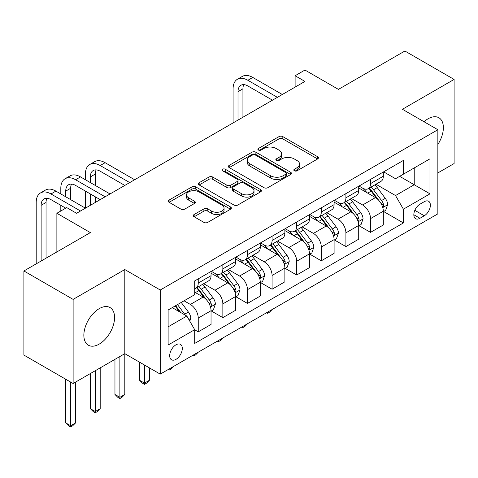 <?xml version="1.0" encoding="UTF-8"?>
<svg xmlns="http://www.w3.org/2000/svg" width="478" height="478" viewBox="0 0 478 478"><rect width="100%" height="100%" fill="white"/><g stroke="black" fill="none" stroke-linecap="round" stroke-linejoin="round"><path stroke-width="0.72" d="M294.382 170.801A1.912 1.105 0 0 0 297.089 170.801L317.619 158.947A2.731 1.577 0 0 0 318.42 157.83A2.731 1.577 0 0 0 317.619 156.712L282.833 136.63A2.731 1.577 0 0 0 278.967 136.63L258.437 148.485A1.912 1.105 0 0 0 257.875 149.267A1.912 1.105 0 0 0 258.437 150.044A1.912 1.105 0 0 0 261.137 150.044L263.796 148.515A8.747 5.049 0 0 1 276.165 148.515L279.062 150.188A8.747 5.049 0 0 1 281.626 153.755A8.747 5.049 0 0 1 279.062 157.328L276.409 158.863A1.912 1.105 0 0 0 275.848 159.64A1.912 1.105 0 0 0 276.409 160.423A1.912 1.105 0 0 0 279.116 160.423L281.769 158.887A8.747 5.049 0 0 1 294.137 158.887L297.035 160.56A8.747 5.049 0 0 1 299.598 164.133A8.747 5.049 0 0 1 297.035 167.706L294.382 169.236A1.912 1.105 0 0 0 293.821 170.019A1.912 1.105 0 0 0 294.382 170.801L294.382 169.236M99.209 344.118A21.719 12.542 120 0 0 113.4 324.98A21.719 12.542 120 0 0 110.071 307.575A21.719 12.542 120 0 0 99.209 308.651A21.719 12.542 120 0 0 85.024 327.789A21.719 12.542 120 0 0 88.352 345.194A21.719 12.542 120 0 0 99.209 344.118M437.854 144.481A21.719 12.542 120 0 0 438.87 117.743A21.719 12.542 120 0 0 428.013 118.819A21.719 12.542 120 0 0 424.016 121.741M175.994 359.348A8.909 5.144 120 0 0 181.819 351.497A8.909 5.144 120 0 0 180.451 344.357A8.909 5.144 120 0 0 175.994 344.799A8.909 5.144 120 0 0 170.174 352.65A8.909 5.144 120 0 0 171.542 359.791A8.909 5.144 120 0 0 175.994 359.348M194.128 214.508A2.731 1.577 0 0 0 193.327 215.626A2.731 1.577 0 0 0 194.128 216.743L203.885 222.378A2.731 1.577 0 0 0 207.751 222.378L230.557 209.209A2.731 1.577 0 0 0 231.358 208.091A2.731 1.577 0 0 0 230.557 206.98L195.771 186.892A2.731 1.577 0 0 0 191.905 186.892L169.098 200.061A2.731 1.577 0 0 0 168.298 201.178A2.731 1.577 0 0 0 169.098 202.29L180.887 209.101A2.731 1.577 0 0 0 184.753 209.101L194.516 203.467A2.731 1.577 0 0 0 195.317 202.349A2.731 1.577 0 0 0 194.516 201.232L188.667 197.856A7.313 4.218 0 0 1 186.528 194.875A7.313 4.218 0 0 1 191.039 190.973A7.313 4.218 0 0 1 199.009 191.887L221.911 205.11A7.313 4.218 0 0 1 224.051 208.091A7.313 4.218 0 0 1 219.539 211.993A7.313 4.218 0 0 1 211.569 211.079L207.751 208.874A2.731 1.577 0 0 0 203.885 208.874L194.128 214.508L194.128 216.743M437.854 172.928L454.1 163.548L454.1 79.432L404.878 51.015L338.43 89.38L304.958 70.051L295.111 75.739L304.958 81.421L76.57 213.278L66.723 207.595L56.876 213.278L56.876 251.93M73.122 299.389L73.122 383.505L124.806 353.666L124.806 269.55L73.122 299.389L23.9 270.966L90.348 232.607L56.876 213.278M124.806 269.55L160.244 290.009L437.854 129.729L437.854 213.851L160.244 374.125L160.244 290.009M454.1 79.432L402.416 109.271L437.854 129.729M263.993 187.675A2.731 1.577 0 0 0 267.853 187.675L290.66 174.512A2.731 1.577 0 0 0 291.461 173.394A2.731 1.577 0 0 0 290.66 172.277L255.873 152.195A2.731 1.577 0 0 0 252.008 152.195L229.207 165.358A2.731 1.577 0 0 0 228.406 166.475A2.731 1.577 0 0 0 229.207 167.593L263.993 187.675M223.304 171.214A1.912 1.105 0 0 1 225.246 171.483L225.246 169.212L260.612 189.629A2.731 1.577 0 0 1 261.412 190.746A2.731 1.577 0 0 1 260.612 191.857L237.805 205.026A2.731 1.577 0 0 1 233.939 205.026L199.153 184.944L199.153 182.71A2.731 1.577 0 0 0 198.352 183.827A2.731 1.577 0 0 0 199.153 184.944M199.153 182.71L208.91 177.075A2.731 1.577 0 0 1 212.776 177.075L226.883 185.219A2.731 1.577 0 0 0 230.749 185.219L237.225 181.485A2.731 1.577 0 0 0 238.026 180.367A2.731 1.577 0 0 0 237.225 179.25L222.539 170.771A1.912 1.105 0 0 1 221.977 169.989A1.912 1.105 0 0 1 223.16 168.973A1.912 1.105 0 0 1 225.246 169.212M73.122 383.505L23.9 355.088L23.9 270.966M424.273 201.686L419.941 204.19A8.634 4.983 120 0 0 414.301 211.796A8.634 4.983 120 0 0 415.627 218.709A8.634 4.983 120 0 0 419.941 218.285L424.273 215.781A8.634 4.983 120 0 0 429.913 208.175A8.634 4.983 120 0 0 428.587 201.256A8.634 4.983 120 0 0 424.273 201.686M383.613 171.847L395.527 178.724L403.402 174.177L403.402 160.423L194.701 280.915L194.701 294.669L168.119 310.013L168.119 345.026L194.701 329.683L194.701 343.437L403.402 222.945L403.402 209.191L395.527 195.55L375.947 184.245M403.402 174.177L429.979 158.833L429.979 193.841L403.402 209.191M119.882 356.51L119.882 397.32L124.806 394.475L124.806 353.666L160.244 374.125M295.111 75.739L295.111 87.104M399.662 176.334L414.229 184.747L414.229 167.927L429.979 158.833M395.527 195.55L414.229 184.747L429.979 193.841M168.119 326.838L186.826 316.042L172.253 307.629M194.701 329.796L198.245 331.84L198.245 318.085A11.137 6.429 -120 0 0 190.369 304.444L184.066 300.805M198.245 331.84L211.043 324.454L211.043 310.7A11.137 6.429 -120 0 0 203.168 297.059L194.701 292.172M211.336 310.981L222.856 317.631L222.856 303.877A11.137 6.429 -120 0 0 214.981 290.236L203.67 283.711M222.856 317.631L235.654 310.246L235.654 296.491A11.137 6.429 -120 0 0 227.779 282.851L211.043 273.183M235.947 296.772L247.467 303.422L247.467 289.668A11.137 6.429 -120 0 0 239.592 276.027L228.281 269.496M247.467 303.422L260.265 296.037L260.265 282.277A11.137 6.429 -120 0 0 252.39 268.642L235.654 258.974M260.558 282.564L272.078 289.214L272.078 275.459A11.137 6.429 -120 0 0 264.203 261.819L252.892 255.288M272.078 289.214L284.876 281.823L284.876 268.068A11.137 6.429 -120 0 0 277.001 254.427L260.265 244.766M285.169 268.355L296.689 275.005L296.689 261.251A11.137 6.429 -120 0 0 288.814 247.61L277.503 241.079M296.689 275.005L309.487 267.614L309.487 253.86A11.137 6.429 -120 0 0 301.612 240.219L284.876 230.557M309.78 254.147L321.3 260.797L321.3 247.042A11.137 6.429 -120 0 0 313.425 233.401L302.114 226.871M321.3 260.797L334.098 253.406L334.098 239.651A11.137 6.429 -120 0 0 326.223 226.01L309.487 216.349M334.391 239.938L345.911 246.588L345.911 232.834A11.137 6.429 -120 0 0 338.036 219.193L326.725 212.662M345.911 246.588L358.709 239.197L358.709 225.443A11.137 6.429 -120 0 0 350.834 211.802L334.098 202.14M359.002 225.73L370.522 232.38L370.522 218.625A11.137 6.429 -120 0 0 362.647 204.984L351.336 198.454M370.522 232.38L383.32 224.989L383.32 211.234A11.137 6.429 -120 0 0 375.445 197.593L358.709 187.932M359.002 186.056L362.647 188.159A11.137 6.429 -120 0 0 368.215 188.708A11.137 6.429 -120 0 0 370.522 183.612L370.522 179.405M334.391 200.264L338.036 202.367A11.137 6.429 -120 0 0 343.604 202.917A11.137 6.429 -120 0 0 345.911 197.82L345.911 193.614M309.78 214.473L313.425 216.576A11.137 6.429 -120 0 0 318.993 217.131A11.137 6.429 -120 0 0 321.3 212.029L321.3 207.822M285.169 228.681L288.814 230.784A11.137 6.429 -120 0 0 294.382 231.34A11.137 6.429 -120 0 0 296.689 226.237L296.689 222.031M260.558 242.89L264.203 244.993A11.137 6.429 -120 0 0 269.771 245.549A11.137 6.429 -120 0 0 272.078 240.446L272.078 236.24M235.947 257.098L239.592 259.201A11.137 6.429 -120 0 0 245.16 259.757A11.137 6.429 -120 0 0 247.467 254.655L247.467 250.448M211.336 271.313L214.981 273.416A11.137 6.429 -120 0 0 220.549 273.966A11.137 6.429 -120 0 0 222.856 268.863L222.856 264.663M383.613 211.521L403.402 222.945M368.215 188.708L381.014 181.323A11.137 6.429 -120 0 0 383.32 176.221L383.32 172.014M343.604 202.917L356.403 195.532A11.137 6.429 -120 0 0 358.709 190.435L358.709 186.229M318.993 217.131L331.792 209.74A11.137 6.429 -120 0 0 334.098 204.644L334.098 200.437M294.382 231.34L307.181 223.949A11.137 6.429 -120 0 0 309.487 218.852L309.487 214.646M269.771 245.549L282.57 238.158A11.137 6.429 -120 0 0 284.876 233.061L284.876 228.854M245.16 259.757L257.959 252.366A11.137 6.429 -120 0 0 260.265 247.269L260.265 243.063M220.549 273.966L233.348 266.575A11.137 6.429 -120 0 0 235.654 261.478L235.654 257.272M194.701 288.622A11.137 6.429 -120 0 0 195.938 288.174L208.737 280.783A11.137 6.429 -120 0 0 211.043 275.687L211.043 271.48M195.938 288.174A11.137 6.429 -120 0 0 198.245 283.078L198.245 278.871M186.826 316.042L194.701 329.683M295.147 171.07L297.035 169.977A8.747 5.049 0 0 0 299.598 166.404L299.598 164.133M281.626 153.755L281.626 156.031A8.747 5.049 0 0 1 279.062 159.598L277.174 160.692M317.583 158.965L282.833 138.901A2.731 1.577 0 0 0 278.967 138.901L259.201 150.319M290.624 174.53L255.873 154.466A2.731 1.577 0 0 0 252.008 154.466L229.243 167.611M285.832 174.177A1.912 1.105 0 0 0 286.388 173.394A1.912 1.105 0 0 0 285.832 172.612L255.294 154.986A1.912 1.105 0 0 0 252.587 154.986L249.785 156.599A8.747 5.049 0 0 0 247.228 160.172A8.747 5.049 0 0 0 249.785 163.745L270.656 175.79A8.747 5.049 0 0 0 283.03 175.79L285.832 174.177L285.832 176.448A1.912 1.105 0 0 0 286.388 175.665L286.388 173.394M247.228 160.172L247.228 162.448A8.747 5.049 0 0 0 249.785 166.015L249.785 163.745M285.832 176.448L283.03 178.067A8.747 5.049 0 0 1 270.656 178.067L249.785 166.015M199.189 184.962L208.91 179.352L208.91 177.075M238.026 180.367L238.026 182.638A2.731 1.577 0 0 1 237.225 183.755L230.749 187.496A2.731 1.577 0 0 1 226.883 187.496L212.776 179.352A2.731 1.577 0 0 0 208.91 179.352M225.246 171.483L260.57 191.881M241.527 193.674A7.313 4.218 0 0 0 249.492 194.588A7.313 4.218 0 0 0 254.003 190.686A7.313 4.218 0 0 0 251.864 187.705L243.798 183.044A2.731 1.577 0 0 0 239.932 183.044L233.455 186.784A2.731 1.577 0 0 0 232.655 187.896A2.731 1.577 0 0 0 233.455 189.013L241.527 193.674L241.527 195.944A7.313 4.218 0 0 0 249.492 196.858A7.313 4.218 0 0 0 254.003 192.963L254.003 190.686M232.655 187.896L232.655 190.172A2.731 1.577 0 0 0 233.455 191.29L233.455 189.013M241.527 195.944L233.455 191.29M224.051 208.091L224.051 210.368A7.313 4.218 0 0 1 219.539 214.269A7.313 4.218 0 0 1 211.569 213.349L207.751 211.151A2.731 1.577 0 0 0 203.885 211.151L194.164 216.761M186.528 194.875L186.528 197.145A7.313 4.218 0 0 0 188.667 200.133L188.667 197.856M194.48 203.485L188.667 200.133M230.521 209.233L195.771 189.169A2.731 1.577 0 0 0 191.905 189.169L169.134 202.314M383.32 211.688L385.68 210.326L387.652 204.644A7.379 4.26 -120 0 0 385.292 198.358L377.25 187.621A21.301 12.297 -120 0 0 374.925 184.837M366.925 192.676A21.301 12.297 -120 0 0 362.563 188.111M382.645 207.171L383.505 206.245L383.667 204.954A7.379 4.26 -120 0 0 381.552 200.515L373.509 189.778A21.301 12.297 -120 0 0 371.185 186.994M369.201 188.141A17.68 10.205 60 0 1 372.105 191.439L378.911 200.527M368.825 188.362A21.301 12.297 60 0 1 371.149 191.14L376.497 198.28M272.209 309.487L269.52 312.176L267.549 313.317L266.563 312.743M267.549 312.176L267.549 313.317M233.091 122.912L233.091 88.806A20.883 12.058 60 0 1 237.417 79.252L242.34 76.408A20.883 12.058 60 0 1 252.784 77.442L282.313 94.495M237.417 79.252A20.883 12.058 60 0 1 247.861 80.286L277.395 97.333M272.472 100.177L247.861 85.968A13.922 8.036 -120 0 0 240.9 85.275A13.922 8.036 -120 0 0 238.014 91.651L238.014 120.068M243.81 84.636A13.922 8.036 -120 0 0 242.938 88.806L242.938 117.23M358.709 225.897L361.069 224.535L363.041 218.852A7.379 4.26 -120 0 0 360.681 212.567L352.639 201.83A21.301 12.297 -120 0 0 350.314 199.045M342.314 206.884A21.301 12.297 -120 0 0 337.952 202.319M358.034 221.38L358.894 220.454L359.056 219.163A7.379 4.26 -120 0 0 356.941 214.73L348.898 203.987A21.301 12.297 -120 0 0 346.574 201.202M344.59 202.349A17.68 10.205 60 0 1 347.494 205.648L354.3 214.736M344.214 202.57A21.301 12.297 60 0 1 346.538 205.355L351.886 212.489M247.598 323.696L244.909 326.384L242.938 327.526L241.952 326.952M242.938 326.384L242.938 327.526M334.098 240.105L336.458 238.743L338.43 233.061A7.379 4.26 -120 0 0 336.076 226.775L328.028 216.038A21.301 12.297 -120 0 0 325.703 213.254M317.703 221.093A21.301 12.297 -120 0 0 313.341 216.528M333.423 235.588L334.283 234.662L334.445 233.372A7.379 4.26 -120 0 0 332.33 228.938L324.287 218.195A21.301 12.297 -120 0 0 321.963 215.411M319.979 216.558A17.68 10.205 60 0 1 322.883 219.856L329.689 228.944M319.603 216.779A21.301 12.297 60 0 1 321.927 219.563L327.275 226.703M222.987 337.904L220.298 340.599L218.327 341.734L217.341 341.161M218.327 340.593L218.327 341.734M309.487 254.314L311.847 252.952L313.819 247.269A7.379 4.26 -120 0 0 311.465 240.984L303.416 230.247A21.301 12.297 -120 0 0 301.092 227.462M293.092 235.301A21.301 12.297 -120 0 0 288.73 230.737M308.812 249.797L309.672 248.871L309.834 247.58A7.379 4.26 -120 0 0 307.718 243.147L299.676 232.404A21.301 12.297 -120 0 0 297.352 229.625M295.368 230.766A17.68 10.205 60 0 1 298.272 234.065L305.078 243.153M294.992 230.988A21.301 12.297 60 0 1 297.316 233.772L302.664 240.912M198.376 352.113L195.687 354.807L193.715 355.943L192.73 355.375M193.715 354.801L193.715 355.943M284.876 268.528L287.236 267.16L289.208 261.478A7.379 4.26 -120 0 0 286.854 255.192L278.805 244.455A21.301 12.297 -120 0 0 276.481 241.671M268.481 249.51A21.301 12.297 -120 0 0 264.119 244.945M284.201 264.005L285.061 263.079L285.223 261.795A7.379 4.26 -120 0 0 283.107 257.355L275.065 246.612A21.301 12.297 -120 0 0 272.741 243.834M270.757 244.975A17.68 10.205 60 0 1 273.661 248.273L280.466 257.361M270.381 245.196A21.301 12.297 60 0 1 272.705 247.98L278.053 255.121M173.765 366.321L171.076 369.016L169.104 370.151L168.119 369.584M169.104 369.01L169.104 370.151M260.265 282.737L262.625 281.369L264.597 275.687A7.379 4.26 -120 0 0 262.243 269.401L254.194 258.664A21.301 12.297 -120 0 0 251.87 255.879M243.87 263.719A21.301 12.297 -120 0 0 239.508 259.16M259.59 278.214L260.45 277.288L260.612 276.003A7.379 4.26 -120 0 0 258.496 271.564L250.454 260.827A21.301 12.297 -120 0 0 248.13 258.042M246.146 259.184A17.68 10.205 60 0 1 249.05 262.482L255.855 271.57M245.77 259.405A21.301 12.297 60 0 1 248.094 262.189L253.442 269.329M144.493 365.031L144.493 383.111L149.417 380.267L149.417 367.875M149.417 380.267L146.465 383.225L144.493 384.36L142.528 383.225L139.57 380.267L139.57 362.193M139.57 380.267L144.493 383.111L144.493 384.36M235.654 296.946L238.014 295.577L239.986 289.895A7.379 4.26 -120 0 0 237.632 283.609L229.583 272.872A21.301 12.297 -120 0 0 227.259 270.088M219.259 277.927A21.301 12.297 -120 0 0 214.897 273.368M234.979 292.422L235.839 291.496L236.001 290.212A7.379 4.26 -120 0 0 233.885 285.772L225.843 275.035A21.301 12.297 -120 0 0 223.519 272.251M221.535 273.392A17.68 10.205 60 0 1 224.439 276.696L231.244 285.784M221.159 273.613A21.301 12.297 60 0 1 223.483 276.398L228.831 283.538M124.806 394.475L121.854 397.433L119.882 398.568L117.917 397.433L114.959 394.475L114.959 359.348M114.959 394.475L119.882 397.32L119.882 398.568M85.425 179.746L85.425 174.064A20.883 12.058 60 0 1 89.75 164.504L94.674 161.66A20.883 12.058 60 0 1 105.118 162.693L134.647 179.746M89.75 164.504A20.883 12.058 60 0 1 100.195 165.537L129.729 182.59M124.806 185.428L100.195 171.22A13.922 8.036 -120 0 0 93.234 170.532A13.922 8.036 -120 0 0 90.348 176.908L90.348 182.59M96.144 169.887A13.922 8.036 -120 0 0 95.271 174.064L95.271 185.428M90.348 193.954L90.348 205.325M95.271 196.799L95.271 202.481M36.203 263.862L36.203 202.481A20.883 12.058 60 0 1 40.528 192.921L45.452 190.083A20.883 12.058 60 0 1 55.896 191.116L85.425 208.163L85.425 191.116M211.043 311.154L213.403 309.786L215.375 304.104A7.379 4.26 -120 0 0 213.021 297.824L204.972 287.081A21.301 12.297 -120 0 0 202.648 284.296M210.368 306.631L211.228 305.705L211.39 304.42A7.379 4.26 -120 0 0 209.274 299.981L201.232 289.244A21.301 12.297 -120 0 0 198.908 286.459M196.924 287.601A17.68 10.205 60 0 1 199.828 290.905L206.633 299.993M196.548 287.822A21.301 12.297 60 0 1 198.872 290.606L204.22 297.746M95.271 370.719L95.271 411.528L100.195 408.684L100.195 367.875M100.195 408.684L97.243 411.642L95.271 412.777L93.306 411.642L90.348 408.684L90.348 373.557M90.348 408.684L95.271 411.528L95.271 412.777M60.814 193.954L60.814 188.272A20.883 12.058 60 0 1 65.139 178.712L70.063 175.868A20.883 12.058 60 0 1 80.507 176.908L110.036 193.954M65.139 178.712A20.883 12.058 60 0 1 75.584 179.746L105.118 196.799M100.195 199.637L75.584 185.428A13.922 8.036 -120 0 0 68.623 184.741A13.922 8.036 -120 0 0 65.737 191.116L65.737 196.799M71.533 184.102A13.922 8.036 -120 0 0 70.66 188.272L70.66 199.637M60.814 211.007L60.814 205.325M189.778 321.156L190.764 318.312A7.379 4.26 -120 0 0 188.41 312.032L181.228 302.449M185.339 315.181A7.379 4.26 -120 0 0 184.663 314.189L177.487 304.606M175.641 305.675L180.798 312.558M175.127 305.974L179.501 311.811M70.66 382.083L70.66 425.737L75.584 422.893L75.584 382.083M75.584 422.893L72.632 425.85L70.66 426.985L68.695 425.85L65.737 422.893L65.737 379.245M65.737 422.893L70.66 425.737L70.66 426.985M40.528 192.921A20.883 12.058 60 0 1 50.973 193.954L80.507 211.007M65.737 208.163L50.973 199.637A13.922 8.036 -120 0 0 44.012 198.95A13.922 8.036 -120 0 0 41.126 205.325L41.126 261.024M46.922 198.31A13.922 8.036 -120 0 0 46.049 202.481L46.049 258.18M190.369 304.444L203.168 297.059M214.981 290.236L227.779 282.851M239.592 276.027L252.39 268.642M264.203 261.819L277.001 254.427M288.814 247.61L301.612 240.219M313.425 233.401L326.223 226.01M338.036 219.193L350.834 211.802M362.647 204.984L375.445 197.593M370.522 183.612L383.32 176.221M370.522 218.625L383.32 211.234M345.911 232.834L358.709 225.443M345.911 197.82L358.709 190.435M321.3 247.042L334.098 239.651M321.3 212.029L334.098 204.644M296.689 261.251L309.487 253.86M296.689 226.237L309.487 218.852M272.078 275.459L284.876 268.068M272.078 240.446L284.876 233.061M247.467 289.668L260.265 282.277M247.467 254.655L260.265 247.269M222.856 303.877L235.654 296.491M222.856 268.863L235.654 261.478M198.245 318.085L211.043 310.7M198.245 283.078L211.043 275.687M414.832 210.332L424.273 215.781M413.834 214.759L419.941 218.285M297.035 169.977L297.035 167.706M276.409 160.423L276.409 158.863M279.062 159.598L279.062 157.328M258.437 150.044L258.437 148.485M278.967 138.901L278.967 136.63M282.833 138.901L282.833 136.63M317.619 158.947L317.619 156.712M229.207 167.593L229.207 165.358M252.008 154.466L252.008 152.195M255.873 154.466L255.873 152.195M290.66 174.512L290.66 172.277M270.656 178.067L270.656 175.79M283.03 178.067L283.03 175.79M212.776 179.352L212.776 177.075M226.883 187.496L226.883 185.219M230.749 187.496L230.749 185.219M237.225 183.755L237.225 181.485M260.612 191.857L260.612 189.629M203.885 211.151L203.885 208.874M207.751 211.151L207.751 208.874M211.569 213.349L211.569 211.079M194.516 203.467L194.516 201.232M169.098 202.29L169.098 200.061M191.905 189.169L191.905 186.892M195.771 189.169L195.771 186.892M230.557 209.209L230.557 206.98M382.77 207.571L387.598 204.781M373.509 189.778L377.25 187.621M367.707 193.13L371.149 191.14M381.552 200.515L385.292 198.358M380.972 203.401L383.667 204.954M252.784 77.442L247.861 80.286M242.938 88.806L238.014 91.651M358.159 221.786L362.987 218.996M348.898 203.987L352.639 201.83M343.096 207.338L346.538 205.355M356.941 214.73L360.681 212.567M356.361 217.609L359.056 219.163M333.548 235.995L338.376 233.204M324.287 218.195L328.028 216.038M318.485 221.547L321.927 219.563M332.33 228.938L336.076 226.775M331.75 231.818L334.445 233.372M308.937 250.203L313.771 247.413M299.676 232.404L303.416 230.247M293.874 235.756L297.316 233.772M307.718 243.147L311.465 240.984M307.139 246.027L309.834 247.58M284.326 264.412L289.16 261.621M275.065 246.612L278.805 244.455M269.263 249.964L272.705 247.98M283.107 257.355L286.854 255.192M282.528 260.235L285.223 261.795M259.715 278.62L264.549 275.83M250.454 260.827L254.194 258.664M244.652 264.173L248.094 262.189M258.496 271.564L262.243 269.401M257.917 274.444L260.612 276.003M235.104 292.829L239.938 290.038M225.843 275.035L229.583 272.872M220.041 278.381L223.483 276.398M233.885 285.772L237.632 283.609M233.306 288.652L236.001 290.212M105.118 162.693L100.195 165.537M95.271 174.064L90.348 176.908M210.493 307.037L215.327 304.247M201.232 289.244L204.972 287.081M195.43 292.59L198.872 290.606M209.274 299.981L213.021 297.824M208.695 302.861L211.39 304.42M80.507 176.908L75.584 179.746M70.66 188.272L65.737 191.116M188.846 319.537L190.716 318.456M184.663 314.189L188.41 312.032M55.896 191.116L50.973 193.954M46.049 202.481L41.126 205.325"/></g></svg>
